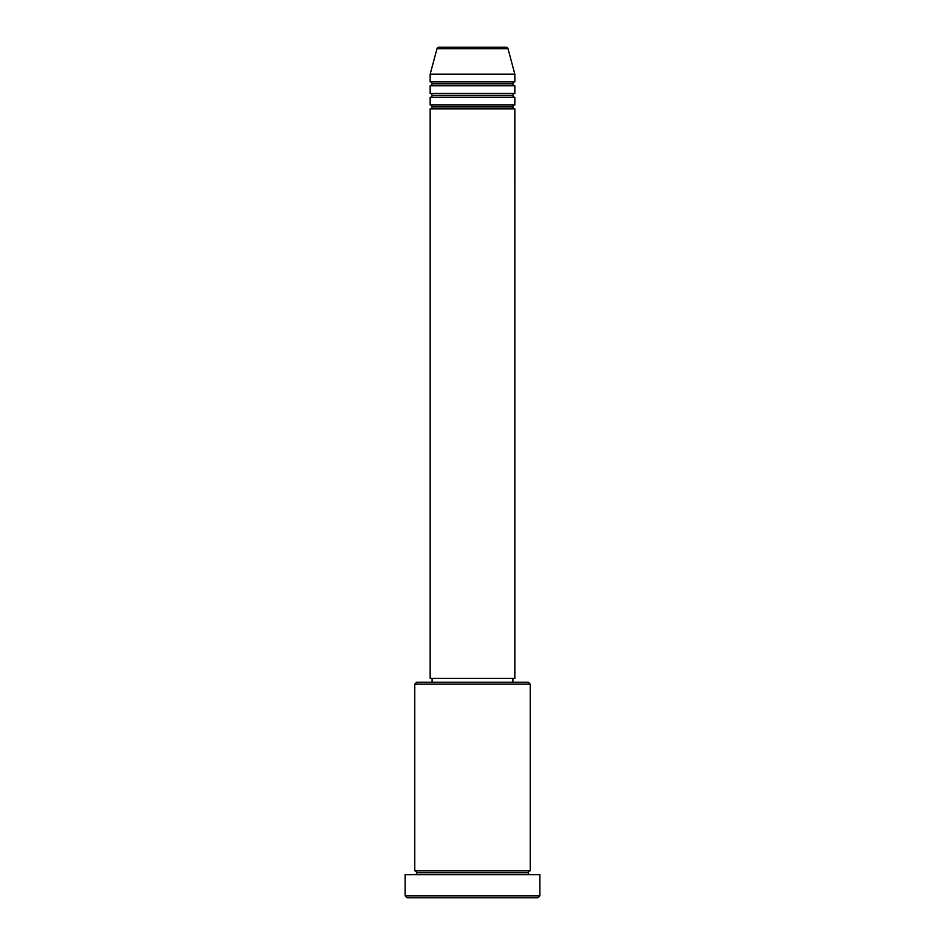 <?xml version="1.0" encoding="UTF-8"?>
<svg xmlns="http://www.w3.org/2000/svg" width="945" height="945" viewBox="0 0 945 945"><rect width="100%" height="100%" fill="white"/><g stroke="black" fill="none" stroke-linecap="round" stroke-linejoin="round"><path stroke-width="1.42" d="M506.142 47.25L438.858 47.25A1.925 1.925 0 0 0 437.003 48.679L507.997 48.679A1.925 1.925 0 0 0 506.142 47.25L438.858 47.25A1.925 1.925 0 0 0 437.003 48.679L430.164 74.194L514.836 74.194L507.997 48.679L437.003 48.679L430.164 74.194L430.164 81.884A1.925 1.925 0 0 1 432.089 83.81A1.925 1.925 0 0 1 430.164 85.735L430.164 93.437A1.925 1.925 0 0 1 432.089 95.35A1.925 1.925 0 0 1 430.164 97.276L430.164 104.978A1.925 1.925 0 0 1 432.089 106.903A1.925 1.925 0 0 1 430.164 108.829L430.164 678.392L514.836 678.392L514.836 108.829A1.925 1.925 0 0 1 512.911 106.903A1.925 1.925 0 0 1 514.824 104.978L514.836 97.276A1.925 1.925 0 0 1 512.911 95.35A1.925 1.925 0 0 1 514.824 93.437L514.836 85.735A1.925 1.925 0 0 1 512.911 83.81A1.925 1.925 0 0 1 514.824 81.884L514.836 74.194L430.164 74.194L430.164 81.884L514.836 81.884A1.925 1.925 0 0 0 512.911 83.81L432.089 83.81A1.925 1.925 0 0 0 430.164 81.884L514.836 81.884L514.836 74.194L507.997 48.679A1.925 1.925 0 0 0 506.142 47.25M530.228 684.168L528.302 682.243L416.698 682.243L414.772 684.168L530.228 684.168L414.772 684.168L414.772 870.806A1.925 1.925 0 0 1 416.698 872.731A1.925 1.925 0 0 1 414.772 874.657A1.925 1.925 0 0 0 416.698 872.731A1.925 1.925 0 0 0 414.772 870.806L530.228 870.806L530.228 684.168L530.228 870.806A1.925 1.925 0 0 0 528.302 872.731A1.925 1.925 0 0 1 530.228 870.806L414.772 870.806L414.772 684.168L416.698 682.243L528.302 682.243L530.228 684.168M405.157 895.825L407.082 897.75L537.918 897.75L539.843 895.825L405.157 895.825L539.843 895.825L539.843 874.657L405.157 874.657L405.157 895.825L405.157 874.657L539.843 874.657L539.843 895.825L537.918 897.75L407.082 897.75L405.157 895.825M530.228 874.657A1.925 1.925 0 0 1 528.302 872.731L416.698 872.731L528.302 872.731A1.925 1.925 0 0 0 530.228 874.657M430.164 104.978L514.836 104.978A1.925 1.925 0 0 0 512.911 106.903L432.089 106.903A1.925 1.925 0 0 0 430.164 104.978L430.164 97.276A1.925 1.925 0 0 0 432.089 95.35A1.925 1.925 0 0 0 430.164 93.437L514.836 93.437A1.925 1.925 0 0 0 512.911 95.35L432.089 95.35L512.911 95.35A1.925 1.925 0 0 0 514.824 97.276L430.164 97.276L514.836 97.276L514.836 104.978L430.164 104.978M514.836 108.829L430.164 108.829A1.925 1.925 0 0 0 432.089 106.903L512.911 106.903A1.925 1.925 0 0 0 514.824 108.829L514.836 678.392L430.164 678.392L430.164 108.829L514.836 108.829M512.911 682.243L512.911 678.392L512.911 682.243M432.089 678.392L432.089 682.243L432.089 678.392M514.836 85.735L430.164 85.735A1.925 1.925 0 0 0 432.089 83.81L512.911 83.81A1.925 1.925 0 0 0 514.836 85.735L514.836 93.437L430.164 93.437L430.164 85.735L514.836 85.735"/></g></svg>
